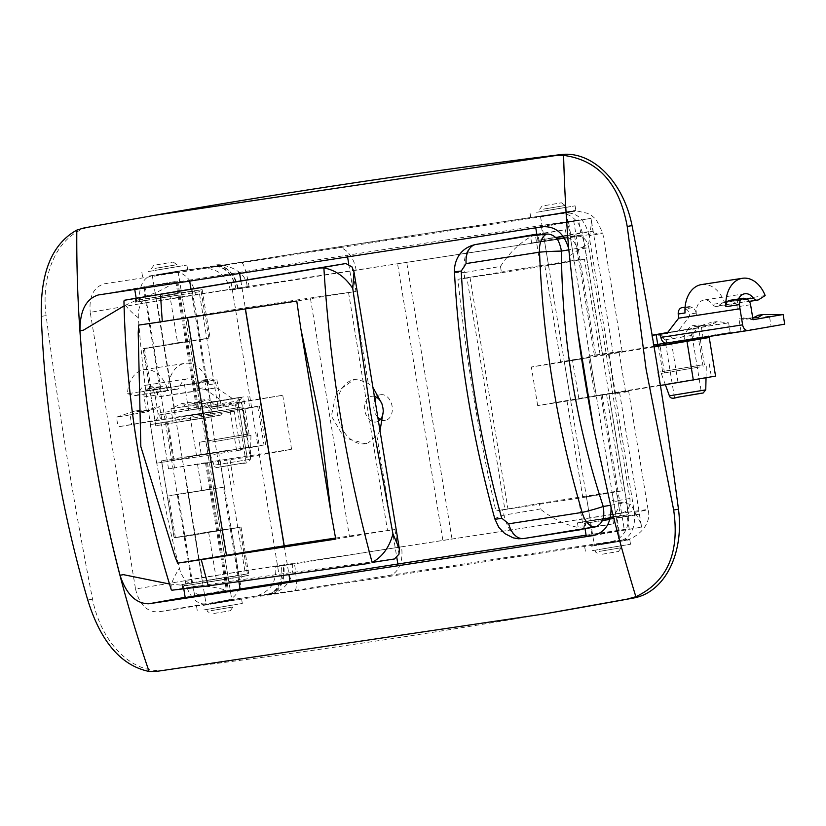 <?xml version="1.0" encoding="UTF-8"?>
<svg xmlns="http://www.w3.org/2000/svg" width="826" height="826" viewBox="0 0 826 826"><rect width="100%" height="100%" fill="white"/><g stroke="black" fill="none" stroke-linecap="round" stroke-linejoin="round"><path stroke-width="0.62" stroke-dasharray="4.13 3.1" d="M250.794 446.825L201.327 455.136L250.794 446.825M248.688 433.96L199.221 442.271L248.688 433.96M217.703 452.163L161.597 460.774L227.16 450.376L217.703 452.163L217.961 453.763L240.665 450.284L236.577 450.356L264.01 444.987L257.691 406.382L259.343 406L190.228 417.213L167.812 421.601A55.414 0.547 170.7 0 0 150.332 424.574L150.466 424.564A1043.114 735.016 80.1 0 1 138.386 317.845C129.011 310.39 124.21 304.763 123.972 300.953M217.961 453.763L161.865 462.384L174.183 537.654L239.746 527.256L183.878 536.642L174.183 537.654M264.01 444.987L196.557 455.807L174.141 460.196A55.414 0.547 170.7 0 0 156.661 463.18L161.865 462.384L161.597 460.774M192.52 582.65L247.387 573.905L237.929 575.681L230.289 529.043L184.879 536.012L192.52 582.65L188.989 583.197A22.818 16.076 80.1 0 1 179.397 568.257A1043.114 735.016 80.1 0 1 156.785 463.159A1043.114 735.016 80.1 0 1 153.491 443.882A1043.114 735.016 80.1 0 1 150.466 424.564L155.536 423.779L143.218 348.51L153.904 346.868L146.264 300.22L135.516 302.213L201.141 291.475L146.264 300.22M171.24 589.558C170.197 585.593 172.913 578.489 179.397 568.257M138.613 325.103A58.677 0.578 -9.3 0 0 187.461 317.256A208.627 2.065 170.7 0 1 245.136 307.799A521.557 5.162 170.7 0 1 355.965 291.495L348.551 292.61A65.192 0.65 -9.3 0 0 310.493 298.713L296.771 301.067M188.989 583.197L182.845 584.261L182.432 588.38L278.909 574.256L394.229 558.995L368.572 563.456M245.136 307.799L245.322 308.945M335.542 538.067A521.557 5.162 170.7 0 1 394.942 529.538L387.528 530.653A65.192 0.65 -9.3 0 0 349.47 536.755L335.748 539.11M171.88 590.218L182.381 588.422L181.761 584.643L237.929 575.681M178.086 295.15L156.104 298.847L178.086 295.15M185.726 341.799L163.744 345.485L185.726 341.799M211.9 416.779L155.742 425.741L221.368 414.993L211.9 416.779L211.642 415.168L212.55 415.024L200.222 339.754L144.436 348.644L208.782 338.113L199.314 339.899L191.673 293.251M224.331 577.58L202.349 581.277L224.331 577.58M182.845 584.261L181.761 584.643M198.467 534.112L220.449 530.416L198.467 534.112M136.589 301.831L134.948 298.423L135.567 302.192M218.611 452.018L239.096 577.147L248.936 575.299L183.31 586.047L238.187 577.291L238.9 581.649M240.665 450.284L234.347 411.678L230.258 411.751L257.691 406.382M212.809 416.634L212.55 415.024L234.347 411.678M206.159 381.715L151.292 390.471L216.908 379.723L206.159 381.715L199.314 339.899L200.222 339.754L143.218 348.51M191.89 288.842L192.582 293.116M239.53 579.811L238.838 575.546M138.386 317.845A22.818 16.076 80.1 0 1 142.743 300.767M238.776 409.221L203.051 415.22L238.776 409.221M211.642 415.168L155.536 423.779L155.804 425.39M166.491 423.748L166.232 422.138M242.989 434.951L207.264 440.95L242.989 434.951M156.661 463.18L150.332 424.574M174.141 460.196L167.812 421.601M236.577 450.356L230.258 411.751M155.742 425.741L143.156 348.861L155.742 425.741M198.312 418.679L176.33 422.365L198.312 418.679M185.881 457.232L207.863 453.536L185.881 457.232M161.535 461.125L174.131 538.005L161.535 461.125M172.283 459.132L172.551 460.743M383.202 409.892A13.04 9.189 -99.9 0 0 383.15 409.107A13.04 9.189 -99.9 0 0 382.975 407.765A13.04 9.189 -99.9 0 0 382.624 406.082A13.04 9.189 -99.9 0 0 382.407 405.318M374.395 396.408A13.04 9.189 -99.9 0 0 371.659 396.315A13.04 9.189 -99.9 0 0 364.813 410.553A13.04 9.189 -99.9 0 0 376.129 422.003A13.04 9.189 -99.9 0 0 378.442 421.136M380.383 419.463A13.04 9.189 -99.9 0 0 385.246 420.424A13.04 9.189 -99.9 0 0 392.092 406.185A13.04 9.189 -99.9 0 0 380.776 394.725A13.04 9.189 -99.9 0 0 376.522 397.265M374.942 399.794A13.04 9.189 -99.9 0 0 373.93 408.973A13.04 9.189 -99.9 0 0 377.823 417.388M357.431 379.186A32.596 22.973 -99.9 0 0 354.643 379.423A32.596 22.973 -99.9 0 0 337.514 415.024A32.596 22.973 -99.9 0 0 365.804 443.655A32.596 22.973 -99.9 0 0 367.911 443.139L365.474 443.717L344.143 437.677L331.391 416.087L336.368 392.02L354.199 379.506L357.431 379.186L368.303 383.46L372.898 387.311M189.691 281.098L189.515 280.066L239.468 272.394A208.627 2.065 170.7 0 1 347.302 255.213A1303.893 12.917 170.7 0 1 573.678 220.666A97.788 0.971 170.7 0 1 578.613 219.943L580.719 232.808A97.788 0.971 170.7 0 1 593.037 231.218L563.105 236.391M588.473 356.202L594.359 355.159A1313.67 13.02 170.7 0 1 602.33 353.972A110.829 1.094 170.7 0 1 622.143 351.36A110.829 1.094 170.7 0 1 619.056 352.124L608.989 353.796A97.788 0.971 -9.3 0 0 613.088 352.836A97.788 0.971 -9.3 0 0 595.691 355.128A1303.893 12.917 -9.3 0 0 588.473 356.202L595.009 396.098L600.884 395.045A1313.67 13.02 170.7 0 1 608.855 393.857A110.829 1.094 170.7 0 1 628.669 391.245A110.829 1.094 170.7 0 1 625.592 392.02L615.525 393.682A97.788 0.971 -9.3 0 0 619.614 392.732A97.788 0.971 -9.3 0 0 602.226 395.014A1303.893 12.917 -9.3 0 0 595.009 396.098M586.099 535.196A1303.893 12.917 170.7 0 1 624.25 529.476A97.788 0.971 170.7 0 1 629.185 528.743L627.079 515.878A97.788 0.971 170.7 0 1 639.386 514.288L609.846 519.399M380.012 430.718L376.873 435.777L367.911 443.139M593.068 535.578L641.492 527.164L596.124 534.845M586.274 536.291L629.185 528.743M169.485 584.003L192.282 586.192C201.967 585.2 213.335 586.563 226.365 590.27L185.21 597.621M184.456 384.565L188.669 410.295L198.612 408.56L159.686 414.848L282.74 395.272L238.156 402.84L241.233 402.706L250.082 456.747L197.517 464.336L207.46 462.601L205.509 462.89L226.365 590.27L185.158 597.301M608.989 353.796L615.525 393.682M569.847 255.564L588.793 243.112L591.602 221.657L590.931 218.353L593.037 231.218M641.1 523.952L641.492 527.164L641.1 523.911L630.971 504.49L609.887 500.029M593.44 535.516L641.492 527.164L639.386 514.288M220.139 461.352L224.352 487.082L168.566 495.972L178.034 494.196L184.879 536.012L208.575 531.892L216.474 580.141M178.034 494.196L224.352 487.082M197.517 464.336L201.73 490.076M208.575 531.892L241.037 527.05L230.289 529.043L223.443 487.226M239.468 272.394L239.643 273.478M240.831 280.716L245.456 308.924M284.247 545.821L288.966 574.659M191.415 291.64L202.163 289.647L169.702 294.5L136.538 300.396L191.415 291.64L190.982 288.997M192.324 291.506L200.222 339.754L210.062 337.906L177.6 342.749L169.702 294.5M207.068 381.571L211.28 407.311L221.131 405.452L188.669 410.295M241.233 402.706L211.28 407.311M238.187 577.291L239.096 577.147M160.75 388.685L153.904 346.868L177.6 342.749M98.315 294.965L175.793 281.459L134.638 288.821L189.515 280.066M165.696 413.95L174.544 467.991L168.535 468.889L183.93 466.246L202.153 577.55L622.773 512.75C628.204 511.077 630.579 506.317 629.897 498.46L588.804 247.563L577.075 249.648C575.216 241.77 571.86 237.878 566.987 237.981A1313.67 13.02 -9.3 0 0 356.151 270.205A218.405 2.168 -9.3 0 0 249.173 287.231L230.361 290.091L247.098 286.963L237.723 288.274L139.924 303.813L156.857 300.912L175.081 412.205M205.509 462.89L174.544 467.991M199.665 594.761C196.041 594.689 193.583 591.839 192.282 586.192L144.808 296.276C144.24 290.525 145.675 287.087 149.093 285.951L175.793 281.459C164.611 289.038 154.286 293.984 144.808 296.276L124.065 305.899M591.581 221.554L590.931 218.353L535.702 227.48L578.613 219.943M590.931 218.353L542.506 226.768M555.722 237.609L537.809 240.345L580.719 232.808M557.416 611.643A16298.673 11484.601 80.1 0 1 163.383 670.206A84.758 59.72 80.1 0 1 92.543 599.149A3259.737 2296.92 80.1 0 1 46.101 315.573A84.758 59.72 80.1 0 1 90.767 226.778A16298.673 11484.601 80.1 0 1 167.162 213.108M135.536 588.99C139.233 604.333 146.739 611.973 158.034 611.921L226.685 600.306L294.892 590.487A192.324 1.91 170.7 0 1 389.098 575.495A26.081 16.819 81.2 0 0 401.457 546.843A218.405 2.168 -9.3 0 0 294.479 563.869L275.667 566.729L292.404 563.6L283.019 564.912L240.707 571.406L135.536 588.99L90.23 312.352L139.924 303.813A26.081 16.086 80.3 0 1 151.416 275.719A26.081 16.086 80.3 0 1 151.623 275.688L173.212 272.157A26.081 18.502 81.3 0 0 172.954 272.208L151.623 275.688M389.098 575.495A1287.6 12.751 170.7 0 1 611.385 541.567A84.758 0.836 170.7 0 1 619.438 541.082L158.034 611.921M602.33 353.972L582.939 235.596A110.829 1.094 170.7 0 1 602.753 232.984A110.829 1.094 170.7 0 1 589.083 235.761L634.378 512.399C635.659 528.609 630.672 538.17 619.438 541.082L619.903 540.999C631.601 541.959 652.891 527.184 648.059 509.621A110.829 1.094 -9.3 0 0 628.245 512.234L608.855 393.857M589.083 235.761C585.138 219.995 577.353 212.396 565.707 212.974L104.303 283.814C93.544 287.138 88.857 296.658 90.23 312.352M619.056 352.124L625.592 392.02M594.359 355.159L577.075 249.648M401.457 546.843A1313.67 13.02 170.7 0 1 612.283 514.619C616.95 513.307 618.911 508.62 618.168 500.556L600.884 395.045M205.354 603.796A26.081 16.086 80.3 0 1 185.231 580.461L202.153 577.55M159.686 414.848L168.535 468.889M209.845 603.589L231.827 599.903L209.845 603.589M616.268 541.195L594.286 544.881L616.268 541.195M206.366 582.361L228.348 578.665L206.366 582.361M602.361 520.576L609.867 519.327M156.114 275.481L178.096 271.795L156.114 275.481M562.547 213.087L540.555 216.773L562.547 213.087M177.827 293.55L155.835 297.236L177.827 293.55M547.999 238.776L569.981 235.08L547.999 238.776M356.151 270.205A26.081 16.819 81.2 0 0 335.583 247.346L558.015 213.397A26.081 21.373 81.5 0 1 582.939 235.596A1313.67 13.02 170.7 0 0 566.987 237.981L397.564 263.731L442.87 540.369M217.754 405.246L199.531 293.953L397.564 263.731M199.531 293.953L156.857 300.912M577.477 236.112C583.177 236.071 586.945 239.891 588.804 247.563M451.977 538.779L406.681 262.141M244.826 570.59L226.603 459.287L291.588 449.313L250.082 456.747M282.74 395.272L291.588 449.313M226.603 459.287L183.93 466.246M209.845 489.126L187.863 492.812L209.845 489.126M602.319 520.648L584.168 523.426L627.079 515.878M174.338 386.785L196.32 383.088L174.338 386.785M660.346 334.045L666.169 339.651L666.696 342.862L673.51 341.819L672.983 338.608L692.033 335.356L697.412 327.87L694.583 328.232L690.866 335.49L691.393 338.712L684.578 339.754L684.052 336.543L687.769 329.275L667.604 332.579M697.412 327.87L678.115 331.236L689.627 316.275L689.276 314.138A6.515 4.626 -98.7 0 0 685.673 308.759L683.845 307.964A6.515 4.626 -98.7 0 0 681.894 307.695M701.511 393.259L674.491 397.688L701.511 393.259L692.033 335.356L690.866 335.49M699.736 366.961L661.265 373.424L699.736 366.961M697.464 367.363L664.486 372.898L697.464 367.363M691.393 338.712L662.4 343.616M698.022 324.876L700.128 337.751L730.205 332.517L728.625 322.863L717.164 321.551A48.899 34.692 -98.7 0 1 707.428 325.227A48.899 34.692 -98.7 0 1 698.022 324.876L691.207 325.929L687.191 329.842L667.294 332.981M687.191 329.842L717.278 324.608L710.35 322.594L697.898 326.683L691.207 325.929M694.583 328.232L728.625 322.863M666.696 342.862L665.549 343.069M701.377 327.055L702.957 336.698L673.51 341.819M653.789 344.979L684.578 339.754M667.666 332.506L691.971 328.552L693.551 338.195M691.971 328.552L687.769 329.275M665.88 343.089L666.499 343.038M684.052 336.543L666.169 339.651M730.205 332.517L702.957 336.698M700.128 337.751L784.7 324.153M783.12 314.5L769.502 316.595L771.081 326.239M758.031 315.274L769.502 316.595M752.734 317.896L738.888 318.609A48.899 34.692 81.3 0 0 748.294 318.95A48.899 34.692 81.3 0 0 752.734 317.845M765.165 295.563L724.299 301.841L717.939 305.919A6.515 4.626 -98.7 0 1 716.607 306.425A6.515 4.626 -98.7 0 1 712.518 304.371A13.691 9.716 81.3 0 0 703.928 300.034A13.691 9.716 81.3 0 0 696.442 315.233L696.091 313.095A6.515 4.626 81.3 0 0 692.487 307.716L690.65 306.921A6.515 4.626 81.3 0 0 688.708 306.652A6.515 4.626 81.3 0 0 685.033 312.961M738.506 299.002A13.691 9.716 81.3 0 0 737.308 308.955L736.957 306.818A6.515 4.626 81.3 0 0 733.354 301.438L731.526 300.643A6.515 4.626 81.3 0 0 729.575 300.375M743.431 317.907L753.044 319.734M740.994 331.474L738.888 318.609M701.563 284.567A29.333 20.815 -98.7 0 1 724.299 301.841M717.164 321.551L710.35 322.594M678.693 318.175L689.627 316.275M672.983 338.608L667.16 333.002M667.171 333.136L678.115 331.236M156.713 264.795L173.192 262.028L156.713 264.795M154.958 268.409L176.94 264.712L154.958 268.409M155.278 270.339L177.26 266.643L155.278 270.339M148.432 271.527L186.903 265.063L148.432 271.527M149.176 276.029L187.647 269.565L149.176 276.029M156.011 274.841L177.993 271.145L156.011 274.841M209.949 604.24L231.93 600.543L209.949 604.24M203.113 605.427L241.584 598.964L203.113 605.427M203.846 609.929L242.317 603.465L203.846 609.929M210.692 608.741L232.674 605.045L210.692 608.741M211.002 610.672L232.984 606.976L211.002 610.672M213.81 613.491L230.299 610.724L213.81 613.491M219.138 467.082L246.158 462.663L219.138 467.082L209.659 409.18L202.174 403.8L205.003 403.439L210.826 409.046L211.353 412.267L218.167 411.214L217.641 408.003L211.817 402.396L242.059 397.275L239.23 397.626L235.513 404.895L236.04 408.106L240.345 407.363L229.236 409.159L228.709 405.938L210.826 409.046M202.174 403.8L221.471 400.445L205.736 389.665L205.395 387.528A6.515 4.626 81.3 0 1 207.078 381.23L208.565 379.857A6.515 4.626 81.3 0 1 210.444 378.928A6.515 4.626 81.3 0 1 215.792 383.667A29.333 20.815 81.3 0 1 216.68 387.766L205.736 389.665M236.04 408.106L229.236 409.159M212.489 441.91L250.959 435.447L212.489 441.91M214.76 441.518L247.738 435.973L214.76 441.518M211.353 412.267L218.167 411.214M212.385 401.839L239.22 397.492L239.746 400.713A6.515 4.626 81.3 0 1 236.246 407.941L199.778 414.28L198.199 404.626L182.309 407.063L188.173 402.644L200.305 402.572L207.316 399.319L212.385 401.839L170.951 408.808L181.369 403.687L188.173 402.644M205.003 403.439L198.199 404.626M239.23 397.626L243.433 396.903L245.012 406.547M243.433 396.903L207.615 403.129L209.195 412.773M207.615 403.129L211.817 402.396M217.641 408.003L235.513 404.895M181.369 403.687A48.899 34.692 81.3 0 0 190.775 404.038A48.899 34.692 81.3 0 0 200.511 400.362L202.618 413.227L172.531 418.462L199.778 414.28M202.618 413.227L118.046 426.825L154.503 420.486A6.515 4.626 81.3 0 0 158.003 413.258L155.371 397.172A29.333 20.815 81.3 0 0 154.483 393.073A6.515 4.626 81.3 0 0 149.134 388.334A6.515 4.626 81.3 0 0 147.255 389.273L145.779 390.646A6.515 4.626 81.3 0 0 144.085 396.945L146.543 411.947L116.466 417.171L130.085 415.086L131.664 424.729M135.96 410.667L139.924 411.844L159.635 406.64A48.899 34.692 -98.7 0 1 149.898 410.305A48.899 34.692 -98.7 0 1 140.492 409.964L135.96 410.667L116.466 417.171L118.046 426.825M140.492 409.964L130.085 415.086M200.511 400.362L207.316 399.319M198.932 390.708L198.581 388.581A6.515 4.626 -98.7 0 1 200.264 382.283L201.75 380.91A6.515 4.626 -98.7 0 1 203.63 379.97A6.515 4.626 -98.7 0 1 208.978 384.709A29.333 20.815 81.3 0 0 184.9 363.378A29.333 20.815 81.3 0 0 168.349 387.487L175.659 389.191A6.515 4.626 81.3 0 0 176.95 389.242A6.515 4.626 81.3 0 0 180.285 385.887A13.691 9.716 -98.7 0 1 187.275 378.845A13.691 9.716 -98.7 0 1 198.932 390.708L158.055 396.986L157.704 394.849A6.515 4.626 -98.7 0 1 159.397 388.55L160.884 387.177A6.515 4.626 -98.7 0 1 162.763 386.248A6.515 4.626 -98.7 0 1 168.112 390.987A29.333 20.815 81.3 0 0 144.034 369.656A29.333 20.815 81.3 0 0 127.483 393.754L168.349 387.487M155.102 407.332L146.543 411.947M161.741 419.505L159.635 406.64M239.22 397.492L232.405 398.535L216.68 387.766L155.371 397.172M172.531 418.462L170.951 408.808M127.483 393.754L134.793 395.458A6.515 4.626 81.3 0 0 136.073 395.509A6.515 4.626 81.3 0 0 139.408 392.164A13.691 9.716 -98.7 0 1 146.409 385.123A13.691 9.716 -98.7 0 1 158.055 396.986M228.709 405.938L232.416 398.679M232.405 398.535L221.471 400.445M703.855 377.833L659.891 385.215L703.855 377.833M701.749 364.958L657.785 372.34L701.749 364.958M574.338 399.608L596.32 395.922L574.338 399.608M568.02 361.014L590.001 357.317L568.02 361.014M660.439 385.505L606.583 394.291A81.495 0.805 170.7 0 1 567.028 401.064L537.685 405.618L578.799 398.462L715.553 376.098M594.09 520.235L616.072 516.549L594.09 520.235M608.37 492.946L586.388 496.632L608.37 492.946M570.446 261.336L548.464 265.032L570.446 261.336M557.054 238.982L564.086 237.816M659.995 345.475L698.6 339.156M698.331 365.557L662.617 371.555L698.331 365.557M494.867 518.965A19.556 1.435 164.4 0 1 503.984 515.135L502.507 509.766L539.295 503.519L540.194 508.992L503.984 515.135C507.897 530.591 514.515 538.387 523.86 538.511L583.393 528.33C568.495 526.379 554.091 519.926 540.194 508.992M557.23 239.189L531.645 243.009L566.564 236.835L582.144 234.914L584.932 247.057L602.691 355.469L626.758 502.466L627.977 514.763A90.106 0.888 170.7 0 1 610.249 517.819M654.109 346.91L600.265 355.686A81.495 0.805 170.7 0 1 560.699 362.459L531.355 367.012L572.48 359.868L654.006 346.29M574.514 235.606L578.468 259.736L584.467 259.188L600.265 355.686M536.797 234.15L565.397 229.752L566.564 236.835M567.028 401.064L582.826 497.562L495.868 510.912C478.636 434.466 465.998 357.266 457.934 279.312L464.584 278.155L464.274 272.59L500.473 266.447C510.138 251.507 521.733 240.831 535.258 234.439L540.359 265.59L578.468 259.736M535.258 234.439L536.497 234.192M536.89 234.708L565.397 229.752M539.295 503.519L616.392 491.336L620.347 515.465L627.977 514.763M616.392 491.336L622.391 490.789A81.495 0.805 170.7 0 1 582.826 497.562M606.583 394.291L622.391 490.789M584.467 259.188A81.495 0.805 170.7 0 1 544.902 265.962L466.969 278.052L504.903 509.652M544.902 265.962L560.699 362.459M537.685 405.618L531.355 367.012M464.584 278.155L540.359 265.59M580.079 529.796L613.542 523.767L584.643 528.196M603.063 519.048L577.467 522.868L612.386 516.684L613.542 523.767M612.386 516.684L620.347 515.465M466.969 278.052L457.934 279.312M502.507 509.766L495.868 510.912M659.964 345.299L698.569 339.011M578.799 398.462L572.48 359.868M454.465 272.208A19.556 1.043 177 0 0 464.274 272.59C463.035 256.741 466.845 247.377 475.714 244.506M564.21 238.002A90.106 0.888 -9.3 0 0 582.144 234.914M544.902 205.571L561.391 202.793L544.902 205.571M543.157 209.174L565.139 205.488L543.157 209.174M543.467 211.105L565.449 207.419L543.467 211.105M536.632 212.303L575.102 205.839L536.632 212.303M537.375 216.804L575.836 210.341L537.375 216.804M544.21 215.617L566.192 211.921L544.21 215.617M598.148 545.005L620.13 541.309L598.148 545.005M591.313 546.192L629.784 539.729L591.313 546.192M592.046 550.694L630.517 544.241L592.046 550.694M598.881 549.507L620.863 545.821L598.881 549.507M599.201 551.438L621.183 547.752L599.201 551.438M602.009 554.256L618.488 551.489L602.009 554.256M231.104 282.327L278.909 574.256M351.928 266.86L355.965 291.495M394.942 529.538L398.979 554.174M348.551 292.61L387.528 530.653M182.432 588.38L181.813 584.622M310.493 298.713L349.47 536.755M196.557 455.807L190.228 417.213M573.678 220.666L595.691 355.128M602.226 395.014L624.25 529.476M376.873 435.777L396.841 557.695M347.302 255.213L347.581 256.917M348.758 264.062L368.303 383.46M206.51 462.777L227.367 590.156M192.778 584.261L194.678 595.845M220.222 460.856L224.435 486.586M231.28 528.403L239.179 576.651M207.161 381.075L211.373 406.815M192.406 291.01L200.305 339.259M176.805 281.346L197.662 408.736M146.006 298.62L144.106 287.035M175.793 281.459L196.66 408.849M568.629 222.225L570.735 235.1M41.3 316.41L46.101 315.573M87.742 599.986L92.543 599.149M156.703 671.373L163.383 670.206M84.087 227.935L90.767 226.778M634.378 512.399A110.829 1.094 -9.3 0 0 648.059 509.621L628.669 391.245M611.385 541.567A26.081 21.373 81.5 0 0 628.245 512.234A1313.67 13.02 -9.3 0 0 612.283 514.619M565.707 212.974A84.758 0.836 -9.3 0 0 557.653 213.459A1287.6 12.751 -9.3 0 0 335.366 247.387A192.324 1.91 -9.3 0 0 241.161 262.379L172.954 272.208M618.168 500.556L629.897 498.46M241.636 402.221L250.484 456.262M238.187 402.851L247.036 456.892L238.156 402.84M619.201 531.035L617.094 518.17M591.953 535.217L589.847 522.352M541.381 226.417L543.487 239.282M226.685 600.306A26.081 18.502 81.3 0 0 240.707 571.406M269.008 593.811A26.081 18.502 81.3 0 0 283.019 564.912M268.987 593.904A26.081 18.378 -99.9 0 0 269.245 593.863A26.081 18.378 -99.9 0 0 282.936 565.387M267.397 594.183A26.081 18.378 -99.9 0 0 267.645 594.142A26.081 18.378 -99.9 0 0 281.346 565.665M267.273 594.854A26.081 18.502 81.3 0 0 281.294 565.944M269.637 594.493A26.081 18.502 81.3 0 0 283.648 565.583M294.892 590.487A26.081 3.893 80.8 0 0 294.479 563.869M195.401 294.768A26.081 18.502 81.3 0 0 173.212 272.157L215.534 265.662A26.081 18.502 81.3 0 0 215.276 265.704M237.723 288.274A26.081 18.502 81.3 0 0 215.534 265.662C215.669 262.389 246.933 267.283 247.098 286.963M237.64 288.749A26.081 18.378 -99.9 0 0 215.256 265.807M236.04 289.028A26.081 18.378 -99.9 0 0 213.666 266.075M235.988 289.306A26.081 18.502 81.3 0 0 213.8 266.705A26.081 18.502 81.3 0 0 213.542 266.746M238.353 288.945A26.081 18.502 81.3 0 0 216.164 266.344A26.081 18.502 81.3 0 0 215.906 266.385M249.173 287.231A26.081 3.893 80.8 0 0 241.202 262.369A26.081 3.893 80.8 0 0 241.161 262.379M230.361 290.091C226.644 275.058 216.908 271.145 215.937 270.814L210.547 268.915L202.556 268.347L335.583 247.346A26.081 16.819 81.2 0 0 335.366 247.387M622.143 351.36L602.753 232.984L596.165 219.479L592.005 215.844L587.358 213.253L577.488 211.105L558.015 213.397A26.081 21.373 81.5 0 0 557.653 213.459M701.501 393.197L677.361 397.327M705.755 389.872L669.39 395.83M696.091 313.095L689.276 314.138M737.308 308.955L696.442 315.233M750.586 304.732L736.957 306.818M746.983 299.353L733.354 301.438M745.145 298.558L731.526 300.643M692.487 307.716L685.673 308.759M690.65 306.921L683.845 307.964M746.508 299.146L712.518 304.371M758.805 299.642L717.939 305.919M250.959 435.447L250.412 459.266C246.881 465.43 248.853 461.125 221.977 466.731L243.298 463.025L222.008 466.721C217.465 468.29 214.822 467.784 214.037 465.224L250.412 459.266L214.037 465.224L205.922 442.829M154.503 420.486L236.246 407.941M198.581 388.581L205.395 387.528M144.085 396.945L157.704 394.849M145.779 390.646L159.397 388.55M147.255 389.273L160.884 387.177M154.483 393.073L168.112 390.987M208.978 384.709L215.792 383.667M158.003 413.258L239.746 400.713M200.264 382.283L207.078 381.23M201.75 380.91L208.565 379.857M139.408 392.164L180.285 385.887M134.793 395.458L175.659 389.191M610.837 505.213A94.536 0.94 -9.3 0 0 626.758 502.466M584.932 247.057A94.536 0.94 170.7 0 1 568.99 249.813M500.473 266.447L501.372 271.919M578.293 497.19L583.393 528.33M677.939 381.963L671.621 343.358M585.045 521.443L586.202 528.516M584.973 521.825L586.088 528.588M539.151 241.966L538.036 235.204M539.213 241.584L538.056 234.512M257.123 432.783L259.23 445.658M265.662 444.605L259.343 406M134.896 298.444L135.516 302.213M196.32 383.088L181.834 294.634M208.782 338.113L201.141 291.475M228.09 577.064L213.604 488.6M247.387 573.905L239.746 527.256M249.08 434.104L244.868 408.374M207.264 440.95L203.051 415.22M300.84 328.831L301.139 330.617M330.483 509.797L330.772 511.573M221.368 414.993L221.1 413.382M207.863 453.536L202.071 418.152M227.16 450.376L227.429 451.987M202.349 581.277L187.863 492.812M182.123 457.749L176.33 422.365M170.59 387.301L156.104 298.847M199.221 442.271L201.327 455.136M380.776 394.725L371.659 396.315M382.624 406.082L382.118 404.151M591.602 221.657L613.088 352.836M619.614 392.732L641.1 523.911M229.979 459.493L234.192 485.234M241.037 527.05L248.936 575.299M207.46 462.601L228.317 589.981M216.908 379.723L221.131 405.452M202.163 289.647L210.062 337.906M177.745 281.17L198.612 408.56M228.348 578.665L231.827 599.903M616.341 518.15L620.027 540.669M178.096 271.795L181.575 293.024M566.295 212.561L569.981 235.08M175.411 537.788L168.566 495.972M183.31 586.047L183.816 589.114M585.045 528.774L584.168 523.426M144.436 348.644L151.292 390.471M136.538 300.396L136.187 298.258M134.741 289.451L134.638 288.821M536.993 235.327L537.809 240.345M540.555 216.773L544.251 239.292M590.6 522.373L594.286 544.881M152.366 276.008L155.835 297.236M202.618 582.888L206.097 604.116M383.15 409.107L383.326 411.1M385.246 420.424L376.129 422.003M98.057 295.016L149.021 285.961M292.404 563.6C293.684 573.771 290.36 582.103 282.43 588.597C277.051 591.922 273.933 593.419 273.096 593.099L256.246 596.217L263.659 593.109L268.161 589.588C268.977 588.959 276.937 582.154 275.667 566.729M665.353 384.689L661.265 373.424M664.486 372.898L660.015 345.64M651.735 335.356L653.314 345M703.091 366.579L698.62 339.321M706.034 377.885L706.302 366.052M674.491 397.688L665.013 339.785L657.517 334.406M758.268 317.421L748.294 318.95M707.428 325.227L697.898 326.683M688.708 306.652L685.095 307.2M744.804 293.757L703.928 300.034M749.306 301.407L716.607 306.425M153.894 265.187L151.21 268.925L151.519 270.856M141.865 272.446L142.609 276.947M152.263 275.368L206.201 604.756M196.547 606.336L197.29 610.837M206.934 609.258L207.254 611.188L210.991 613.883M230.299 610.724L232.984 606.976L232.674 605.045M241.584 598.964L242.317 603.465M177.993 271.145L231.93 600.543M186.903 265.063L187.647 269.565M173.192 262.028L176.94 264.712L177.26 266.643M247.738 435.973L242.999 407.022M247.852 396.325L249.431 405.969M209.133 442.302L204.394 413.351M246.158 462.663L236.68 404.761L242.059 397.275M139.924 411.844L149.898 410.305M149.134 388.334L162.763 386.248M144.034 369.656L184.9 363.378M190.775 404.038L200.305 402.572M203.63 379.97L210.444 378.928M146.409 385.123L187.275 378.845M136.073 395.509L176.95 389.242M709.255 363.915L711.362 376.78M590.001 357.317L596.32 395.922M612.128 492.42L616.072 516.549M570.25 236.69L574.194 260.82M704.433 364.71L700.221 338.97M662.617 371.555L658.394 345.826M544.51 240.903L548.464 265.032M586.388 496.632L590.342 520.762M470.015 277.464L507.949 509.074M564.261 361.53L570.59 400.135M577.467 522.868L578.634 529.941M531.645 243.009L530.488 235.937M657.785 372.34L659.891 385.215M542.093 205.953L539.399 209.701L539.719 211.632M530.065 213.211L530.808 217.713M540.452 216.133L594.4 545.532M584.746 547.111L585.479 551.613M595.133 550.033L595.453 551.964L599.191 554.649M618.488 551.489L621.183 547.752L620.863 545.821M629.784 539.729L630.517 544.241M566.192 211.921L620.13 541.309M575.102 205.839L575.836 210.341M561.391 202.793L565.139 205.488L565.449 207.419"/><path stroke-width="1.24" d="M123.952 301.304L123.972 300.953A1043.114 1042.35 95.7 0 0 171.24 589.558L171.106 589.227C141.896 495.466 126.182 399.485 123.952 301.304M399.35 548.856L392.939 533.833L370.43 411.565L352.754 288.45L354.003 271.919L399.35 548.856L398.979 554.174L394.467 558.965L372.123 562.423C346.042 465.967 329.966 367.797 323.885 267.903L320.178 267.975L124.396 300.261L123.972 300.953L124.396 300.261L134.896 298.444M201.286 559.646A155.99 1.549 -9.3 0 1 177.59 563.146L174.72 555.857L140.843 446.639L138.21 332.899L138.613 325.103A155.99 1.549 -9.3 0 0 162.309 321.603L296.771 301.067L300.84 328.831L319.91 419.629L330.772 511.573L335.748 539.11L201.286 559.646A1043.114 789.635 81.4 0 0 208.276 585.892L171.88 590.218L171.24 589.558M177.59 563.146A58.677 0.578 -9.3 0 0 226.448 555.299A208.627 2.065 170.7 0 1 284.113 545.841A521.557 5.162 170.7 0 1 335.542 538.067M354.003 271.919L351.928 266.86L345.846 263.515L135.041 298.423M368.572 563.456L208.276 585.892M245.322 308.945L284.113 545.841M372.123 562.423C382.49 556.755 389.428 547.225 392.939 533.833M352.754 288.45C345.196 276.989 335.583 270.133 323.885 267.903M382.407 405.318A13.04 9.189 -99.9 0 0 374.395 396.408M376.522 397.265A13.04 9.189 -99.9 0 0 374.942 399.794M372.898 387.311L382.118 404.151L382.934 408.013L383.326 411.1L380.012 430.718M183.816 589.114L185.21 597.621L290.04 581.205A208.627 2.065 170.7 0 1 397.874 564.024A1303.893 12.917 170.7 0 1 586.099 535.196M185.158 597.301L148.876 603.775A3169.703 31.398 -9.3 0 0 593.068 535.578L593.822 535.444M596.124 534.845L586.274 536.291L585.045 528.774M238.9 581.649L240.087 588.866M593.44 535.516L593.068 535.578C605.427 532.533 611.416 523.013 611.013 507.019L593.512 427.569L577.467 329.553L568.691 248.564C563.962 233.2 555.237 225.932 542.506 226.768A3169.703 31.398 -9.3 0 1 98.315 294.965C85.976 298.867 79.864 310.803 79.977 330.772C85.677 413.578 99.027 495.063 120.007 575.247L123.435 574.659L169.485 584.003M239.643 273.478L240.831 280.716M245.456 308.924L284.247 545.821M288.966 574.659L290.04 581.205M190.982 288.997L189.691 281.098M124.065 305.899L83.405 330.183L79.977 330.772M563.105 236.391L555.722 237.609M563.6 155.381L554.504 155.711L153.853 215.431L84.087 227.935L76.808 230.113A1043.114 816.893 81.4 0 0 149.083 671.455L156.703 671.373L544.107 613.966L627.12 599.149L635.875 596.713C667.253 581.803 679.85 552.904 673.665 510.024L646.066 369.046L627.223 226.448C619.397 183.713 598.189 160.017 563.6 155.381A1043.114 654.192 81.2 0 0 568.691 248.564M148.876 603.775C135.929 603.754 126.306 594.245 120.007 575.247M153.853 215.431L167.162 213.108A16298.673 11484.601 80.1 0 1 561.184 154.545A84.758 59.72 80.1 0 1 632.035 225.612A3259.737 2296.92 80.1 0 1 657.455 367.064A3259.737 2296.92 80.1 0 1 678.466 509.188A84.758 59.72 80.1 0 1 633.8 597.983A16298.673 11484.601 80.1 0 1 557.416 611.643L544.107 613.966M149.083 671.455C121.143 665.653 100.7 641.823 87.742 599.986C60.525 507.443 45.038 412.917 41.3 316.41C40.237 272.621 52.069 243.866 76.808 230.113M609.867 519.327L602.361 520.576M377.823 417.388A13.04 9.189 -99.9 0 0 380.383 419.463M609.846 519.399L602.319 520.648M378.442 421.136A13.04 9.189 -99.9 0 0 383.202 409.892M665.549 343.069L662.4 343.616L665.88 343.089M667.604 332.579L656.154 334.778L657.733 344.421L653.789 344.979M662.4 343.616L657.733 344.421M656.154 334.778L652.148 335.335M652.137 335.242L667.666 332.506M784.7 324.153L748.242 330.493A6.515 4.626 -98.7 0 1 748.17 330.503A6.515 4.626 -98.7 0 1 742.626 324.845L739.993 308.769A29.333 20.815 -98.7 0 1 739.528 304.598A6.515 4.626 -98.7 0 1 743.204 298.279A6.515 4.626 -98.7 0 1 745.145 298.558L746.983 299.353A6.515 4.626 -98.7 0 1 750.586 304.732L753.044 319.734L783.12 314.5L784.7 324.153M783.12 314.5L762.574 314.582L758.031 315.274A48.899 34.692 81.3 0 1 752.734 317.845M762.574 314.582L758.268 317.421L752.734 317.896M743.204 298.279L729.575 300.375A6.515 4.626 81.3 0 0 725.899 306.683A29.333 20.815 -98.7 0 1 742.429 278.29A29.333 20.815 -98.7 0 1 765.165 295.563L758.805 299.642A6.515 4.626 -98.7 0 1 757.473 300.158A6.515 4.626 -98.7 0 1 753.384 298.093A13.691 9.716 81.3 0 0 744.804 293.757A13.691 9.716 81.3 0 0 738.506 299.002M748.108 330.514L666.499 343.038A6.515 4.626 -98.7 0 1 666.437 343.048A6.515 4.626 -98.7 0 1 660.893 337.4L660.366 334.179L667.171 333.136L678.693 318.175A29.333 20.815 -98.7 0 1 678.218 314.004A6.515 4.626 -98.7 0 1 681.894 307.695L685.095 307.2M678.218 314.004L685.033 312.961A29.333 20.815 -98.7 0 1 701.563 284.567L742.429 278.29M660.366 334.179L667.294 332.981M698.569 339.011L709.235 337.493L715.553 376.098L660.439 385.505M709.235 337.493L654.109 346.91M564.086 237.816L557.054 238.982M698.6 339.156L659.995 345.475M568.99 249.813A94.536 0.94 170.7 0 1 561.422 251.094C561.959 338.495 575.908 423.624 603.248 506.503A94.536 0.94 -9.3 0 0 610.837 505.213M535.258 234.439L536.797 234.15M475.539 244.527L536.28 234.223L475.714 244.506L536.89 234.708M594.338 527.102A19.556 12.658 81.2 0 1 582.165 512.409C557.189 427.476 542.981 340.735 539.543 252.167L466.112 263.566L461.238 271.052C465.761 354.932 479.256 437.305 501.702 518.181L508.723 523.808L582.165 512.409A19.556 1.425 -16.1 0 0 603.248 506.503A19.556 9.2 80.4 0 1 603.187 519.027L603.063 519.048A19.039 13.412 80.1 0 1 594.338 527.102L523.86 538.511A19.556 12.658 81.2 0 1 523.694 538.542L580.079 529.796M557.354 239.168A19.556 9.2 -99.6 0 1 561.422 251.094A19.556 1.043 177.5 0 0 539.543 252.167A19.556 12.658 -98.8 0 1 546.358 234.14A19.039 13.412 80.1 0 1 557.23 239.189L557.354 239.168A90.106 0.888 -9.3 0 0 564.21 238.002M654.006 346.29L659.964 345.299M461.238 271.052A19.556 1.043 177 0 0 454.465 272.208C454.021 262.513 458.74 248.182 475.549 244.527L475.714 244.506A19.556 12.658 -98.8 0 0 466.112 263.566M610.249 517.819A90.106 0.888 170.7 0 1 603.187 519.027M531.934 235.782L546.358 234.14M454.465 272.208L454.465 272.208C458.936 355.985 472.41 438.234 494.867 518.965L498.77 527.298L504.707 533.544L513.091 537.819L518.367 538.769L523.694 538.542A19.556 12.658 81.2 0 1 508.723 523.808M501.702 518.181A19.556 1.435 164.4 0 1 494.867 518.965M160.554 294.448A1043.114 789.635 81.4 0 0 162.309 321.603M187.543 317.762L226.448 555.299M320.178 267.975L345.846 263.515M396.841 557.695L397.874 564.024M347.581 256.917L348.758 264.062M611.013 507.019A1043.114 654.192 81.2 0 0 635.875 596.713M577.467 329.553A1043.114 654.192 81.2 0 0 593.512 427.569M627.223 226.448L632.035 225.612M627.12 599.149L633.8 597.983M554.504 155.711L561.184 154.545M673.665 510.024L678.466 509.188M705.755 389.872L703.132 393L677.33 397.327C672.808 398.886 670.165 398.39 669.39 395.83L705.755 389.872L706.034 377.885M677.361 397.327L701.501 393.197M739.528 304.598L725.899 306.683M739.993 308.769L678.693 318.175M742.626 324.845L660.893 337.4M753.384 298.093L746.508 299.146M693.324 380.032L687.005 341.427M301.139 330.617L330.483 509.797M124.375 300.261L134.958 298.423M136.187 298.258L134.741 289.451M535.764 227.821L536.993 235.327M669.39 395.83L665.353 384.689M660.015 345.64L659.767 344.07M698.62 339.321L698.435 338.133M748.17 330.503L666.437 343.048M757.473 300.158L749.306 301.407"/></g></svg>
